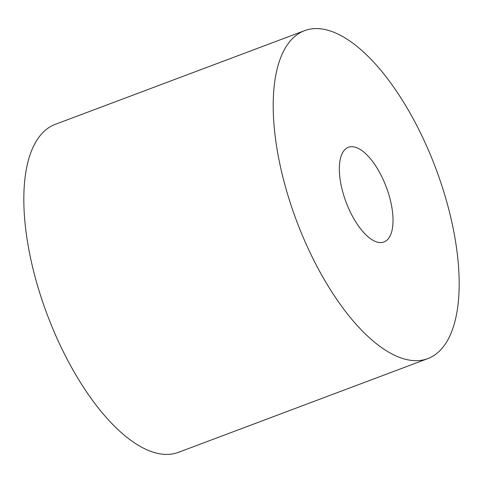 <?xml version="1.0" encoding="UTF-8"?>
<svg xmlns="http://www.w3.org/2000/svg" width="483" height="483" viewBox="0 0 483 483"><rect width="100%" height="100%" fill="white"/><g stroke="black" fill="none" stroke-linecap="round" stroke-linejoin="round"><path stroke-width="0.72" d="M304.556 30.658L55.183 124.391A175.172 74.388 69.4 0 0 67.65 360.209A175.172 74.388 69.4 0 0 178.444 452.342L427.817 358.609A175.172 74.388 69.4 0 0 415.35 122.791A175.172 74.388 69.4 0 0 304.556 30.658A175.172 74.388 69.4 0 0 317.023 266.483A175.172 74.388 69.4 0 0 427.817 358.609M380.381 173.892A50.576 21.475 69.4 0 0 348.394 147.291A50.576 21.475 69.4 0 0 351.992 215.376A50.576 21.475 69.4 0 0 383.979 241.977A50.576 21.475 69.4 0 0 380.381 173.892"/></g></svg>
